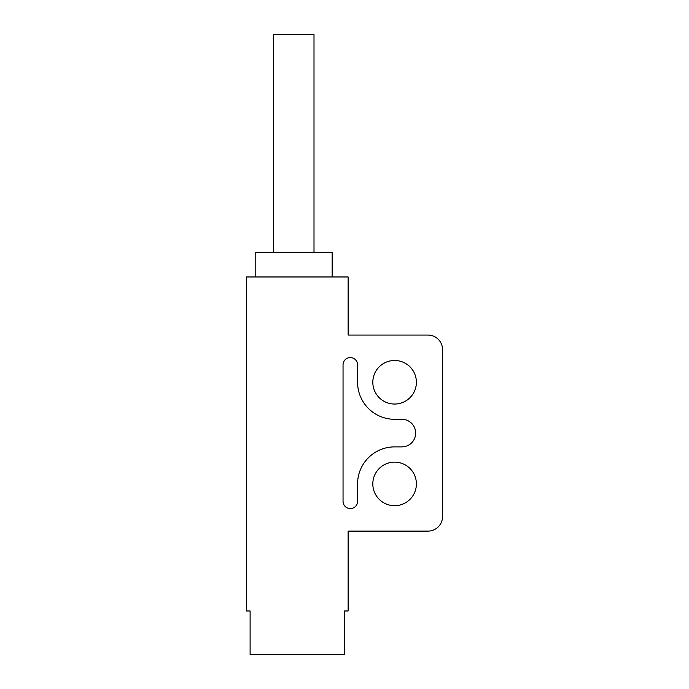 <?xml version="1.0" encoding="UTF-8"?>
<svg xmlns="http://www.w3.org/2000/svg" width="689" height="689" viewBox="0 0 689 689"><rect width="100%" height="100%" fill="white"/><g stroke="black" fill="none" stroke-linecap="round" stroke-linejoin="round"><path stroke-width="1.03" d="M246.473 276.969L246.473 610.979L250.107 610.979L250.107 654.55L344.5 654.55L344.5 610.979L348.134 610.979L348.134 531.107L428.007 531.107A14.521 14.521 0 0 0 442.527 516.586L442.527 349.581A14.521 14.521 0 0 0 428.007 335.061L348.134 335.061L348.134 276.969L246.473 276.969M416.389 382.257A21.781 21.781 0 0 1 394.599 404.038A21.781 21.781 0 0 1 372.818 382.257A21.781 21.781 0 0 1 394.599 360.476A21.781 21.781 0 0 1 416.389 382.257M343.044 364.834A7.26 7.26 0 0 1 350.305 357.574A7.26 7.26 0 0 1 357.574 364.834L357.574 382.257A37.034 37.034 0 0 0 394.599 419.291L401.859 419.291A13.797 13.797 0 0 1 415.656 433.088A13.797 13.797 0 0 1 401.859 446.885L394.599 446.885A37.034 37.034 0 0 0 357.574 483.911L357.574 501.342A7.26 7.26 0 0 1 350.305 508.603A7.26 7.26 0 0 1 343.044 501.342L343.044 364.834M416.389 483.911A21.781 21.781 0 0 1 394.599 505.7A21.781 21.781 0 0 1 372.818 483.911A21.781 21.781 0 0 1 394.599 462.13A21.781 21.781 0 0 1 416.389 483.911M255.188 276.969L255.188 252.286L332.158 252.286L332.158 276.969M273.344 252.286L273.344 34.45L314.003 34.45L314.003 252.286"/></g></svg>

